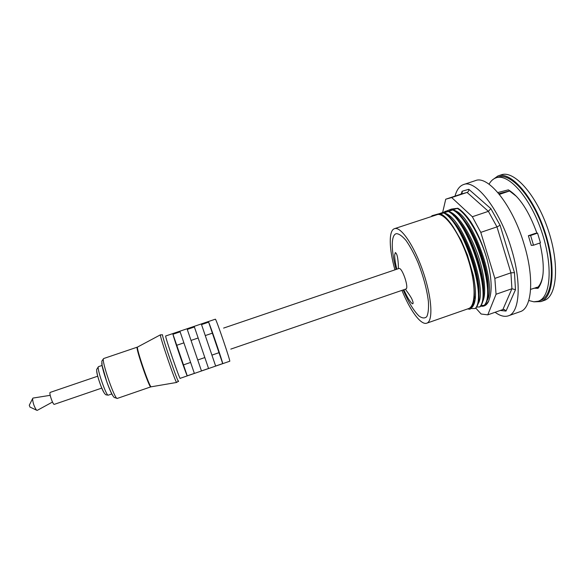 <?xml version="1.0" encoding="UTF-8"?>
<svg xmlns="http://www.w3.org/2000/svg" width="585" height="585" viewBox="0 0 585 585"><rect width="100%" height="100%" fill="white"/><g stroke="black" fill="none" stroke-linecap="round" stroke-linejoin="round"><path stroke-width="0.88" d="M536.116 287.44L538.683 287.527M539.853 243.031C544.957 265.137 544.342 280.244 538.01 288.346L533.944 288.2M497.857 192.531L508.358 189.847C519.326 196.509 528.847 210.951 536.928 233.181M528.767 300.5L533.812 301.801L538.251 301.238C550.814 297.502 553.271 265.356 541.52 231.207C529.922 197.013 508.306 173.087 496.087 177.818C493.214 178.805 490.866 180.933 489.031 184.209M496.087 177.818L498.266 177.094C510.566 172.334 532.255 196.231 543.853 230.41C555.596 264.544 553.066 296.712 540.423 300.478L538.251 301.238M403.16 289.948C408.447 302.109 413.727 310.796 418.999 316.01C422.202 318.335 424.79 318.554 426.765 316.668C428.257 313.516 428.805 308.456 428.403 301.509C426.904 289.348 423.357 276.178 417.756 262.014C413.939 253.407 410.063 246.278 406.136 240.618C402.37 236.143 399.153 233.817 396.469 233.656C390.846 234.526 391.007 250.643 396.14 269.407M230.797 349.113L405.866 289.019C409.281 288.5 402.429 267.769 399.065 268.449L223.616 328.083M165.672 336.002C164.985 336.704 179.807 379.936 180.18 378.327L229.722 361.245C230.958 362.283 216.326 319.322 215.397 319.176L165.672 336.002M172.948 334.262L180.114 331.834L194.366 373.376L187.244 375.826C186.608 375.658 174.008 339.044 172.948 334.262L176.743 345.282L183.69 342.92M187.266 329.413L194.403 326.993L208.56 368.477L201.467 370.927L187.266 329.413L191.032 340.419L198.161 337.998L208.56 368.477M201.525 324.587L208.64 322.174C210.688 326.598 223.068 363.088 222.702 363.599L215.638 366.034L201.525 324.587M208.64 322.174L222.702 363.599M212.37 333.165L205.452 335.512M218.995 352.689L212.121 355.051M194.403 326.993L198.161 337.998M204.83 357.552L197.73 359.994L191.032 340.419M201.467 370.927L197.73 359.994M190.388 362.51L183.478 364.879L176.743 345.282M187.244 375.826L183.478 364.879M180.224 378.312C180.421 381.676 164.97 336.777 165.657 335.958L165.745 335.929M455.028 196.121C456.688 189.862 459.517 186.015 463.495 184.575C475.656 178.981 499.846 209.518 511.363 248.72C521.937 282.935 519.648 312.829 508.343 315.834C504.46 317.092 500.043 315.907 495.1 312.273M453.558 215.821L453.536 215.346M508.343 315.834L520.145 311.681C531.889 308.522 534.631 278.518 524.116 244.347C512.687 205.203 488.029 174.886 475.378 180.641L463.495 184.575M500.285 310.459L506.01 311.074L504.467 309.575L502.881 309.545L487.773 314.847L481.126 314.013L475.861 308.134M506.01 311.074L515.48 289.714L511.919 288.734L496.058 294.255L487.773 314.847M515.48 289.714L514.464 272.661L510.917 272.829L494.844 278.394L496.058 294.255M514.464 272.661L500.095 225.283L496.972 226.885L480.782 232.377L494.844 278.394M500.095 225.283L490.859 208.64L488.387 211.346L472.336 216.742L480.782 232.377M474.589 296.909L475.386 297.823M473.711 301.97L474.515 302.701M474.493 302.789L473.689 302.087M474.318 297.392L475.312 298.525L474.311 297.502M444.746 211.69L451.445 209.079L457.836 208.238L452.702 209.839M451.561 209.042L449.58 210.117M442.706 212.231L445.726 199.214L451.686 197.547L472.336 216.742M490.859 208.64L468.812 189.299L462.062 191.266L462.245 192.18L460.797 194.205L445.726 199.214M468.812 189.299C468.973 190.79 468.395 191.836 467.071 192.428L451.686 197.547M465.909 215.426L470.632 221.664C477.484 232.333 482.991 245.013 487.151 259.703C491.246 275.762 492.19 288.186 489.989 296.968M485.47 303.944L486.588 303.922L488.599 301.143L489.996 296.968L488.577 301.392C486.713 305.231 484.066 306.803 480.629 306.109M453.178 208.786L453.638 208.794M451.137 209.693L452.797 209.072M492.424 179.924L497.952 175.939L501.455 174.776C514.171 170.198 536.284 194.622 547.984 229.349C559.838 264.018 557.074 296.58 544.13 300.441L540.884 301.589L534.068 301.816M497.952 175.939L498.186 175.866C510.771 171.325 532.774 195.807 544.481 230.541C556.342 265.232 553.702 297.765 540.884 301.589M498.829 193.679L509.945 190.79M539.282 286.665L530.602 289.363M516.672 196.575L509.564 190.988L499.4 194.381M528.379 235.733L535.29 233.371L537.549 233.108L540.46 242.819L533.52 245.203L531.282 245.393L528.379 235.733L530.602 235.484L533.52 245.203M394.919 269.824C389.047 248.961 388.491 230.49 394.48 228.677L437.916 214.417C445.997 213.942 460.007 234.08 468.037 259.089C476.153 284.083 475.905 306.416 468.453 308.639L426.772 323.183C420.922 325.414 410.063 310.467 401.939 290.372M394.48 228.677L394.868 228.574C401.354 226.783 414.707 246.687 423.343 272.434C432.052 298.153 433.229 321.362 426.772 323.183M537.549 233.108L530.602 235.484M467.569 308.946L470.062 309.231L472.197 306.496C473.404 304.156 474.128 300.873 474.362 296.639L474.384 296.354C474.23 281.824 471.598 267.828 466.501 254.365C461.982 242.504 459.905 237.729 452.907 226.432L452.71 226.154C448.307 219.653 444.249 215.536 440.534 213.81L437.916 214.417M484.629 305.202L485.733 303.447C495.956 288.361 472.709 219.031 453.331 209.752L452.761 209.942C473.265 219.777 496.709 294.226 484.08 305.392L484.629 305.202M452.3 209.752L450.896 210.183L453.331 209.752M480.168 306.759L481.133 305.231C491.415 290.665 468.11 220.684 448.812 211.258L448.242 211.448C468.512 221.379 492.014 295.864 479.62 306.957L480.168 306.759M452.761 209.942L448.812 211.258M437.99 214.088L447.284 210.98L444.907 211.397M475.729 308.317L476.57 306.993C486.844 292.858 463.466 222.344 444.286 212.772L443.715 212.962C463.751 222.98 487.32 297.494 475.166 308.507L475.722 308.317M448.242 211.448L444.286 212.772M431.65 216.245L431.884 215.748L438.121 213.978M435.386 215.002L432.183 216.07M447.832 211.243L448.249 211.339M449.609 211.77C460.666 215.309 477.47 245.715 482.647 272.252C485.535 287.147 485.345 297.363 482.084 302.884M454.245 210.329C473.111 215.309 498.04 287.396 486.683 301.048M443.364 212.743L443.796 212.838M444.973 213.218C463.459 217.752 488.965 291.381 477.609 304.405M474.625 302.306L473.777 301.655M474.866 301.297L473.974 300.551M449.602 210.103L451.269 209.584M452.914 226.432L461.17 240.442L467.437 255.089L473.448 275.842C476.812 293.582 476.058 304.324 471.196 308.083M480.994 305.487L484.066 305.399M476.548 307.03L479.62 306.957M470.786 308.558L475.159 308.507M443.715 212.962L440.534 213.81M432.439 215.675L431.884 215.748M470.632 221.664C466.15 215.119 461.887 210.651 457.836 208.238M457.273 208.428C467.276 213.942 480.519 236.428 487.151 259.703M29.301 405.178L29.952 407.021M50.2 395.321L32.987 398.078L32.592 398.656C32.855 402.853 34.164 406.692 36.526 410.173L37.191 410.392L52.496 402.041M97.717 376.199L50.208 392.396C48.701 392.557 53.001 405.142 54.295 404.352L101.783 388.089M98.419 366.722L96.642 369.493C96.686 373.069 98.2 378.766 101.176 386.605C104.737 394.802 104.744 393.551 105.907 394.824L108.269 395.153C106.47 396.703 96.488 367.906 98.419 366.722M96.708 371.336C96.986 375.519 101.622 389.091 103.962 392.557M101.797 363.102C101.753 368.396 109.746 391.789 113.022 395.95M103.574 358.612L101.819 361.164L102.119 365.486L106.755 381.691C111.004 393.142 113.132 396.491 114.229 397.478L117.329 398.407C115.055 400.571 101.015 359.98 103.574 358.612M151.215 386.765L151.142 386.78C149.614 387.643 136.034 348.017 137.534 347.08L137.146 347.241C135.625 348.25 149.541 388.674 150.791 386.875L117.329 398.407M160.444 334.81L137.629 347M178.476 380.901C179.661 387.818 161.657 335.834 162.506 334.744M162.498 334.788L160.385 334.876C159.405 335.527 175.778 383.372 176.67 382.451L176.721 382.444M460.797 194.205L467.071 192.428L488.387 211.346L496.972 226.885L510.917 272.829L511.919 288.734L502.881 309.545M477.426 283.864L478.662 285.794M473.404 275.63L471.678 272.098M461.331 241.905L460.892 239.887M462.062 191.266L461.375 193.906M543.063 273.809C542.324 279.615 540.752 283.9 538.361 286.657M461.155 216.772C475.963 231.528 490.537 274.065 487.912 293.136M456.249 217.942C471.071 232.516 486.033 275.937 483.342 294.964M451.32 219.097C466.303 233.576 481.66 278.343 478.742 297.209M475.393 297.75L474.106 296.368M474.369 296.639L474.172 299.037M473.689 304.844L473.038 304.492M398.356 268.654C398.56 262.636 397.369 256.098 397.295 256.369C396.952 254.526 396.308 253.246 395.35 252.544L394.692 254.775C394.582 258.029 395.284 262.833 396.813 269.18M403.825 289.721C408.447 299.608 408.513 298.803 410.451 301.772C411.657 303.293 412.462 303.959 412.856 303.776C413.303 303.242 413.12 302.028 412.301 300.127C411.862 298.511 409.551 294.862 405.368 289.195M102.112 365.428L98.529 366.641M111.845 393.924L108.269 395.153M137.219 347.168L103.706 358.525M178.359 381.208L176.67 382.451L150.791 386.875M462.245 192.18L461.967 193.247M503.268 309.45L504.467 309.575M431.927 216.157L431.993 215.711M538.58 286.599L539.114 286.621M29.842 406.992L36.526 410.173M29.257 405.266L32.592 398.656"/></g></svg>
